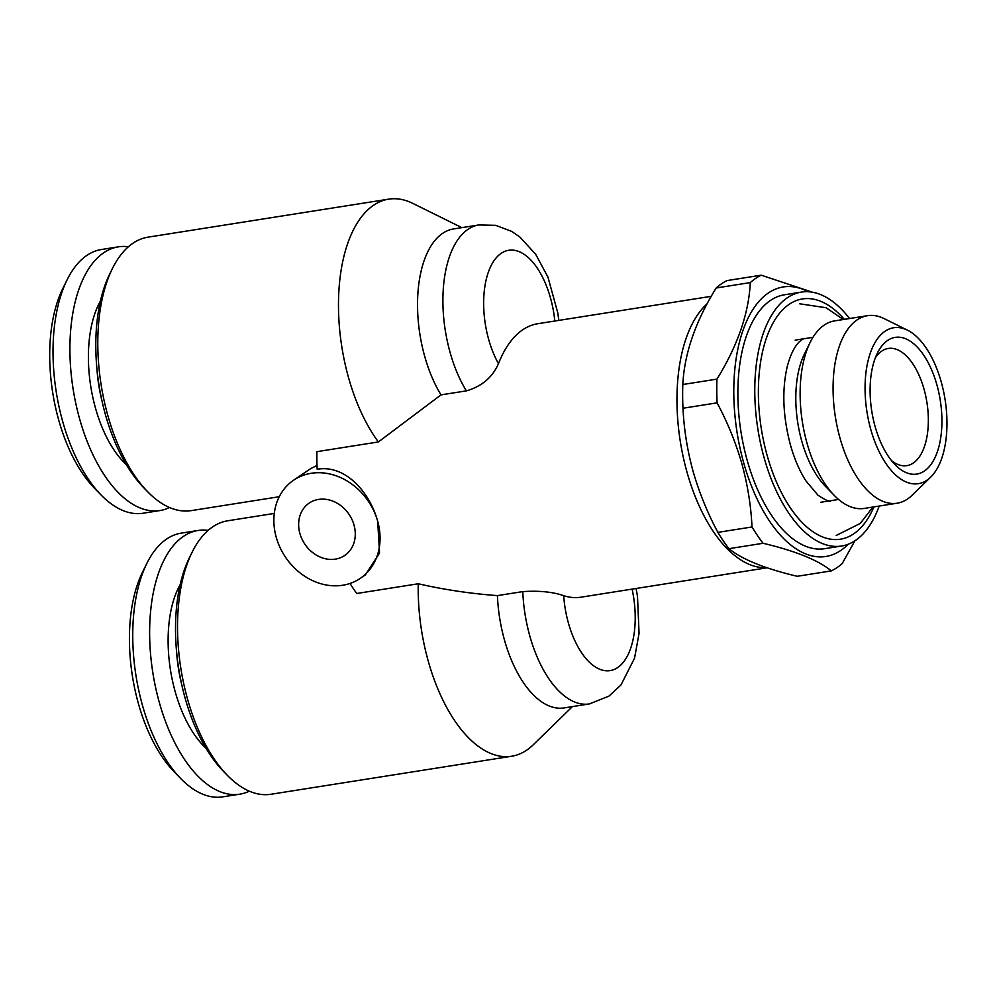 <?xml version="1.0" encoding="UTF-8"?>
<svg xmlns="http://www.w3.org/2000/svg" width="996" height="996" viewBox="0 0 996 996"><rect width="100%" height="100%" fill="white"/><g stroke="black" fill="none" stroke-linecap="round" stroke-linejoin="round"><path stroke-width="1.49" d="M128.397 246.759A133.489 66.869 81 0 0 118.362 246.846L101.455 249.51A133.489 66.869 81 0 0 67.068 279.876L62.711 288.74A123.604 61.914 81 0 0 58.714 420.075A123.604 61.914 81 0 0 94.147 487.853L101.032 494.925A133.489 66.869 81 0 0 143.1 513.226L160.007 510.55A133.489 66.869 81 0 0 169.581 507.537M67.068 279.876A133.489 66.869 81 0 0 62.76 421.731A133.489 66.869 81 0 0 101.032 494.925M118.362 246.846A133.489 66.869 81 0 0 79.668 419.067A133.489 66.869 81 0 0 160.007 510.55M96.923 368.682A91.956 46.065 81 0 0 102.065 401.251M100.459 300.954A97.894 49.041 81 0 0 95.541 408.298A97.894 49.041 81 0 0 126.293 464.597M360.253 578.377L365.37 574.904L379.538 553.054L377.683 521.257A59.324 49.987 55.9 0 1 360.253 578.377A59.324 49.987 55.9 0 1 342.699 585.25A59.324 49.987 55.9 0 1 280.088 547.626A59.324 49.987 55.9 0 1 293.658 480.172A59.324 49.987 55.9 0 1 311.225 473.287A59.324 49.987 55.9 0 1 377.683 521.257C369.304 490.966 344.541 464.422 317.176 469.253A138.432 69.347 -99 0 1 316.915 451.661L378.38 441.95A138.432 69.347 -99 0 1 338.528 310.204A138.432 69.347 -99 0 1 373.575 205.263A138.432 69.347 -99 0 1 388.701 199.15A138.432 69.347 -99 0 1 412.83 203.396L461.845 227.636M317.014 465.418L310.54 468.718L293.658 480.172M767.082 567.795L581.029 597.177A138.432 69.347 -99 0 1 563.699 595.695C552.842 591.898 539.197 590.541 522.788 591.612L497.427 595.608C470.697 593.653 444.303 589.707 418.245 583.768A138.432 69.347 81 0 0 511.608 756.25A138.432 69.347 81 0 0 526.735 750.137A138.432 69.347 81 0 0 533.258 744.771L572.426 706.612M274.274 513.438L227.748 520.784A138.432 69.347 81 0 0 212.621 526.909A138.432 69.347 81 0 0 192.091 552.282A138.432 69.347 81 0 0 227.3 775.286A138.432 69.347 81 0 0 270.937 794.26L511.608 756.25M418.245 583.768L356.78 593.479A138.432 69.347 -99 0 1 350.007 583.457M192.091 552.282L189.464 557.586A132.493 66.371 81 0 0 223.179 771.041L227.3 775.286M378.38 441.95L441.004 394.877L466.365 390.868C481.815 386.398 492.522 377.322 498.473 363.652A138.432 69.347 -99 0 1 537.84 323.7L711.269 296.322M441.004 394.877A98.878 49.539 -99 0 1 442.635 233.338A98.878 49.539 -99 0 1 453.429 228.968L478.79 224.959A98.878 49.539 -99 0 0 467.995 229.329A98.878 49.539 -99 0 0 466.365 390.868M279.241 496.73L191.207 510.624A138.432 69.347 -99 0 1 147.582 491.663A138.432 69.347 -99 0 1 112.361 268.646A138.432 69.347 -99 0 1 132.904 243.273A138.432 69.347 -99 0 1 148.018 237.16L388.701 199.15M766.671 567.658A138.432 69.347 -99 0 1 687.066 472.403A138.432 69.347 -99 0 1 707.123 303.805M318.571 499.419A31.635 26.655 55.9 0 1 351.962 519.476A31.635 26.655 55.9 0 1 344.716 555.457A31.635 26.655 55.9 0 1 335.353 559.13A31.635 26.655 55.9 0 1 301.962 539.06A31.635 26.655 55.9 0 1 309.196 503.08A31.635 26.655 55.9 0 1 318.571 499.419M208.127 530.382A133.489 66.869 81 0 0 198.092 530.47L181.185 533.146A133.489 66.869 81 0 0 146.798 563.512L142.428 572.364A123.604 61.914 81 0 0 138.444 703.711A123.604 61.914 81 0 0 173.877 771.477L180.749 778.561A133.489 66.869 81 0 0 222.83 796.85L239.737 794.186A133.489 66.869 81 0 0 249.311 791.173M146.798 563.512A133.489 66.869 81 0 0 142.478 705.367A133.489 66.869 81 0 0 180.749 778.561M198.092 530.47A133.489 66.869 81 0 0 159.385 702.703A133.489 66.869 81 0 0 239.737 794.186M180.176 584.577A97.894 49.041 81 0 0 175.259 691.934A97.894 49.041 81 0 0 206.023 748.233M936.875 384.78A69.21 34.673 81 0 0 877.389 353.094A69.21 34.673 81 0 0 875.148 426.649A69.21 34.673 81 0 0 894.993 464.597A69.21 34.673 81 0 0 934.099 459.405A69.21 34.673 81 0 0 936.875 384.78M891.482 460.6A59.324 29.718 81 0 0 906.821 465.642A59.324 29.718 81 0 0 924.014 389.1A59.324 29.718 81 0 0 888.308 348.451A59.324 29.718 81 0 0 875.272 357.975M844.297 319.355A121.624 60.93 81 0 0 783.491 309.009A121.624 60.93 81 0 0 767.256 455.844A121.624 60.93 81 0 0 819.26 535.462A121.624 60.93 81 0 0 873.915 506.877M870.815 429.587A78.945 39.541 81 0 0 930.675 477.146A78.945 39.541 81 0 0 941.208 381.841A78.945 39.541 81 0 0 907.456 330.162A78.945 39.541 81 0 0 870.778 351.762A78.945 39.541 81 0 0 870.815 429.587M907.456 330.162L884.087 318.596A94.919 47.547 81 0 0 867.541 315.682A94.919 47.547 81 0 0 840.014 438.153A94.919 47.547 81 0 0 897.147 503.217A94.919 47.547 81 0 0 912 495.348L930.675 477.146M867.541 315.682L834.573 320.899A94.919 47.547 81 0 0 810.122 342.487A94.919 47.547 81 0 0 807.046 443.357A94.919 47.547 81 0 0 834.262 495.41A94.919 47.547 81 0 0 864.179 508.421L897.147 503.217M810.122 342.487L804.444 353.991A82.07 41.11 81 0 0 801.792 441.216A82.07 41.11 81 0 0 825.323 486.21L834.262 495.41M728.972 548.672C741.933 559.354 764.679 568.554 797.211 576.286L831.336 570.895C818.363 560.213 795.617 551.012 763.098 543.281L728.972 548.672A153.26 76.779 81 0 1 717.879 532.362L752.005 526.971C751.034 505.968 747.66 484.903 741.871 463.75C735.87 442.871 727.615 422.565 717.108 402.845L682.982 408.236C683.991 429.463 687.365 450.528 693.104 471.444C699.204 492.547 707.459 512.853 717.879 532.362M808.266 291.741A136.452 68.351 81 0 0 743.975 327.647A136.452 68.351 81 0 0 743.738 462.991A136.452 68.351 81 0 0 848.144 544.252M752.005 526.971A153.26 76.779 81 0 0 763.098 543.281M831.336 570.895A153.26 76.779 81 0 0 842.267 563.487L854.879 540.816M849.563 318.521A128.546 64.391 81 0 0 801.431 292.089L784.524 294.766A128.546 64.391 81 0 0 747.261 460.6A128.546 64.391 81 0 0 824.626 548.696L841.533 546.032A128.546 64.391 81 0 0 879.182 506.055M801.431 292.089A128.546 64.391 81 0 0 764.169 457.936A128.546 64.391 81 0 0 841.533 546.032M716.174 287.981A153.26 76.779 81 0 1 727.105 280.573L761.23 275.182A153.26 76.779 81 0 0 750.299 282.59L716.174 287.981C695.457 321.509 684.339 353.68 682.82 384.506L716.946 379.115A153.26 76.779 81 0 0 717.108 402.845M682.82 384.506A153.26 76.779 81 0 0 682.982 408.236M761.23 275.182L812.487 292.226M716.946 379.115C737.663 345.587 748.78 313.416 750.299 282.59M176.641 652.305A91.956 46.065 81 0 0 181.795 684.887M147.582 491.663L143.449 487.418A132.493 66.371 -99 0 1 109.747 273.962L112.361 268.646M497.427 595.608A98.878 49.539 81 0 0 564.01 707.932L589.358 703.935A98.878 49.539 81 0 1 522.788 591.612M563.699 595.695A69.21 34.673 81 0 0 617.657 667.569A69.21 34.673 81 0 0 632.099 589.109M498.473 363.652A69.21 34.673 -99 0 1 501.212 253.32A69.21 34.673 -99 0 1 554.822 321.023M805.129 338.553C804.967 337.98 794.148 340.072 787.176 366.814C781.823 390.42 782.906 416.477 790.438 445C794.447 459.056 799.576 470.971 805.826 480.744L818.027 495.273C826.132 500.502 830.365 502.308 830.739 500.689M836.229 535.462L860.283 523.423L872.919 507.039M843.301 319.517L826.07 307.739L799.639 303.78M589.358 703.935L608.942 696.117L621.018 684.899L634.564 658.119L639.058 633.381L637.502 596.33L636.083 588.487M820.754 502.258L838.582 499.444M795.157 340.134L812.973 337.32M558.806 320.401L557.822 312.968L547.949 277.137L535.711 254.329L519.862 237.011L511.483 231.309L495.672 225.333L478.79 224.959"/></g></svg>
